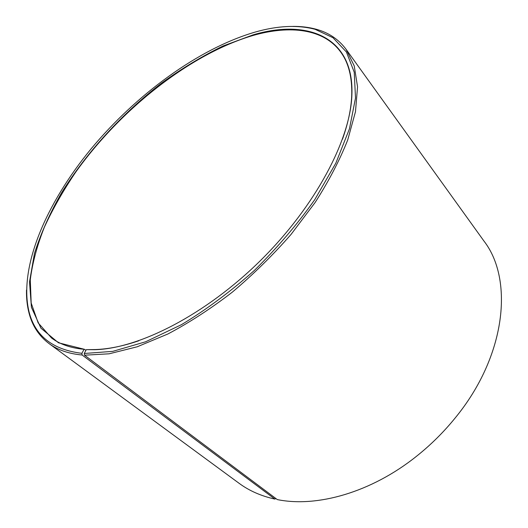 <?xml version="1.0" encoding="UTF-8"?>
<svg xmlns="http://www.w3.org/2000/svg" width="528" height="528" viewBox="0 0 528 528"><rect width="100%" height="100%" fill="white"/><g stroke="black" fill="none" stroke-linecap="round" stroke-linejoin="round"><path stroke-width="0.79" d="M342.494 139.214C348.091 123.301 351.166 108.808 351.714 95.753C352.301 77.378 348.612 62.779 340.633 51.962C323.657 28.717 290.143 24.955 253.427 35.363C190.351 53.823 120.608 109.184 75.682 172.194C63.347 190.384 52.925 208.685 44.411 227.086C37.151 245.355 32.439 262.904 30.281 279.748L31.178 303.032L38.141 322.859L51.553 338.006C60.08 344.401 71.075 348.176 84.539 349.331L85.906 350.368M84.539 355.192L109.144 353.806L137.234 346.777L167.904 333.98C189.295 322.674 210.718 308.768 232.188 292.248C253.249 274.481 272.87 255.202 291.047 234.419L315.097 202.541C328.865 180.998 339.742 160.123 347.734 139.907L355.483 111.679L357.535 86.81L354.248 65.941L346.177 49.447L483.971 241.072C513.81 279.523 506.213 356.103 454.945 418.255C443.533 432.28 430.756 444.919 416.618 456.179C371.382 492.426 316.952 507.718 277.299 499.587L84.539 355.192L84.256 353.483L86.288 349.648L94.67 349.714C139.036 348.645 205.828 314.655 260.726 260.311C315.652 205.979 350.348 139.557 351.892 95.205C354.288 36.241 307.098 18.869 253.348 34.782L223.04 45.982C202.422 56.041 182.061 68.317 161.951 82.817C122.357 113.309 86.882 151.991 61.565 192.773C49.843 213.279 40.808 233.515 34.459 253.48L29.515 281.893L31.423 307.303L40.913 328.145L58.436 342.771L84.539 349.331M84.256 353.483L112.748 351.364L145.655 341.768L181.533 324.628C206.375 309.606 230.67 291.522 254.43 270.369C277.2 247.909 297.317 224.334 314.767 199.63L335.821 163.192L349.47 128.773L355.502 98.043L354.242 72.217L346.414 52.001L332.97 37.706L314.985 29.264C297.37 24.704 277.279 25.687 254.714 32.208C198.198 48.84 136.303 94.479 91.087 148.863C46.325 203.214 18.157 267.604 29.126 312.114C35.204 336.013 52.793 349.747 81.886 353.318L83.972 349.496M346.177 49.447C338.732 39.415 328.779 32.69 316.305 29.278C309.085 27.284 301.297 26.327 292.948 26.4M275.86 498.511L274.883 499.092L82.157 355.021L81.886 353.318M26.492 290.05C26.327 298.399 27.205 306.194 29.119 313.434C32.406 325.941 39.026 335.973 48.972 343.523L239.131 483.331C249.196 490.769 261.116 496.023 274.883 499.092M48.972 343.523C57.598 349.925 68.66 353.76 82.157 355.021M86.288 349.648L95.218 349.549C108.286 349.133 122.806 346.216 138.778 340.784M314.985 29.264L316.305 29.278M29.126 312.114L29.119 313.434M351.714 95.753L351.892 95.205M95.218 349.549L94.67 349.714"/></g></svg>
